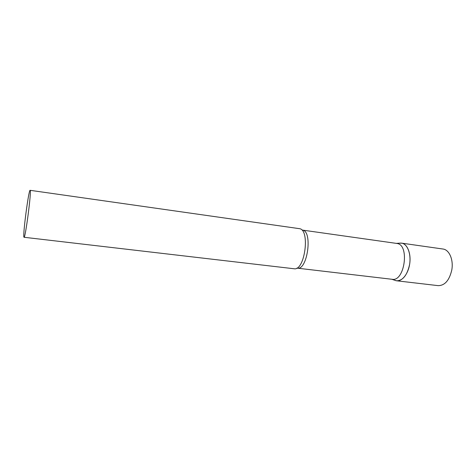 <?xml version="1.0" encoding="UTF-8"?>
<svg xmlns="http://www.w3.org/2000/svg" width="476" height="476" viewBox="0 0 476 476"><rect width="100%" height="100%" fill="white"/><g stroke="black" fill="none" stroke-linecap="round" stroke-linejoin="round"><path stroke-width="0.71" d="M395.229 280.453L396.086 280.697C401.637 282.024 408.087 274.396 409.634 264.198C411.264 254.011 407.521 244.206 401.905 243.194L399.59 243.165L401.554 243.135C407.438 243.682 411.484 254.107 409.568 264.62C407.17 275.247 402.869 280.638 396.675 280.798L394.788 280.269M401.554 243.135L442.942 249.019C449.249 249.632 453.693 259.837 451.778 270.047C449.35 280.364 444.822 285.564 438.2 285.648L396.675 280.798M297.327 268.161L392.147 279.299C404.648 281.875 409.8 244.979 397.139 243.492L302.54 230.104C312.869 231.229 307.472 270.546 297.327 268.161L296.863 268.131M24.026 237.268L294.715 268.833C304.949 269.523 309.983 230.676 299.91 228.736L30.107 190.311C28.738 189.269 22.699 235.013 23.919 237.137L24.026 237.268C25.341 238.952 31.719 190.037 30.143 190.329L30.107 190.311M396.377 243.373L400.953 243.081M391.73 279.245L396.086 280.697"/></g></svg>
